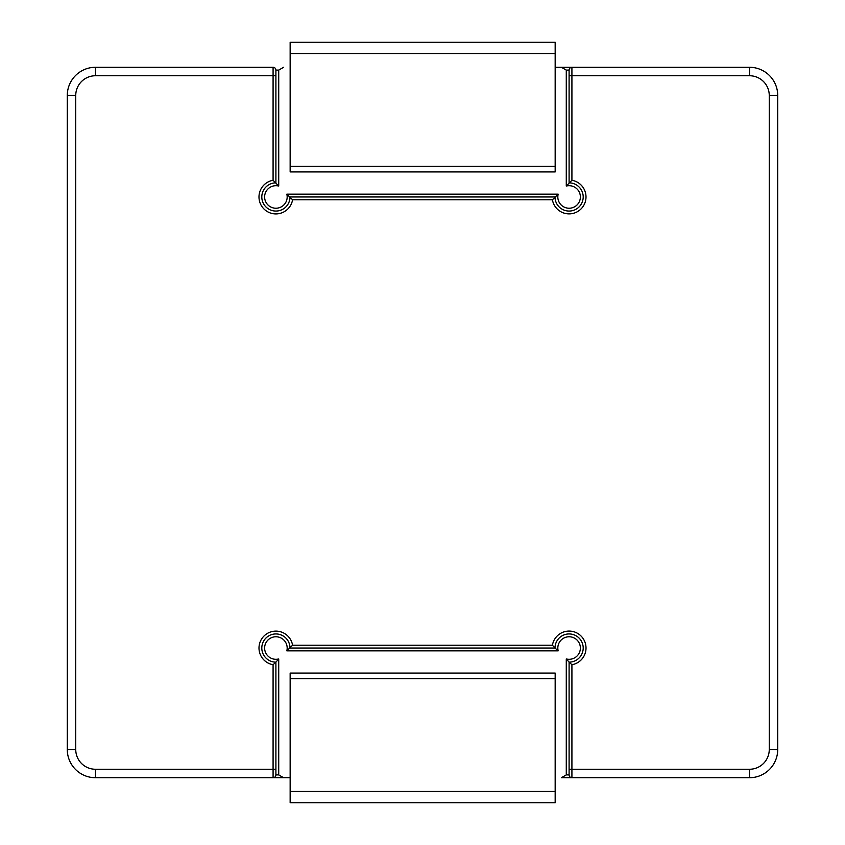 <?xml version="1.0" encoding="UTF-8"?>
<svg xmlns="http://www.w3.org/2000/svg" width="845" height="845" viewBox="0 0 845 845"><rect width="100%" height="100%" fill="white"/><g stroke="black" fill="none" stroke-linecap="round" stroke-linejoin="round"><path stroke-width="1.27" d="M555.165 673.064L555.165 678.704L290.152 678.704L290.152 673.064L555.165 673.064M555.165 791.469L555.165 802.75L290.152 802.75L290.152 791.469L555.165 791.469L555.165 678.704M445.051 802.75L439.411 802.75M290.152 802.75L290.152 777.717L95.474 777.717A28.191 28.191 0 0 1 67.283 749.526L67.283 95.474A28.191 28.191 0 0 1 95.474 67.283L273.083 67.283A2.82 2.82 0 0 1 275.903 70.103L275.903 182.869A14.101 14.101 0 0 0 261.802 196.969A14.101 14.101 0 0 0 275.903 211.06A14.101 14.101 0 0 0 289.993 196.969L555.007 196.969A14.101 14.101 0 0 0 569.097 211.06A14.101 14.101 0 0 0 583.198 196.969A14.101 14.101 0 0 0 569.097 182.869L569.097 70.103A2.82 2.82 0 0 1 571.917 67.283L749.526 67.283A28.191 28.191 0 0 1 777.717 95.474L777.717 749.526A28.191 28.191 0 0 1 749.526 777.717L561.397 777.717L566.277 774.897L566.277 658.952A11.281 11.281 0 0 0 580.335 648.981A11.281 11.281 0 0 0 568.146 636.803A11.281 11.281 0 0 0 558.175 650.851L286.825 650.851A11.281 11.281 0 0 0 276.854 636.803A11.281 11.281 0 0 0 264.665 648.981A11.281 11.281 0 0 0 278.723 658.952L278.723 774.897L283.603 777.717L290.152 777.717M290.152 791.469L290.152 678.704M290.152 42.25L290.152 53.531L555.165 53.531L555.165 42.25L290.152 42.25L290.152 67.283M445.051 42.25L439.411 42.25M555.165 53.531L555.165 166.296L290.152 166.296L290.152 171.936L555.165 171.936L555.165 166.296M290.152 53.531L290.152 166.296M571.917 664.709L571.917 769.256L749.526 769.256A19.731 19.731 0 0 0 769.256 749.526L769.256 95.474A19.731 19.731 0 0 0 749.526 75.744L571.917 75.744L571.917 180.291A16.911 16.911 0 0 1 570.037 213.848A16.911 16.911 0 0 1 552.419 199.779L292.581 199.779A16.911 16.911 0 0 1 259.014 197.91A16.911 16.911 0 0 1 273.083 180.291L273.083 75.744L95.474 75.744A19.731 19.731 0 0 0 75.744 95.474L75.744 749.526A19.731 19.731 0 0 0 95.474 769.256L273.083 769.256L273.083 664.709A16.911 16.911 0 0 1 274.963 631.152A16.911 16.911 0 0 1 292.581 645.221L552.419 645.221A16.911 16.911 0 0 1 585.986 647.09A16.911 16.911 0 0 1 571.917 664.709L569.097 662.131L569.097 774.897A2.82 2.82 0 0 0 571.917 777.717L561.397 777.717M555.165 67.283L571.917 67.283L555.165 67.283M283.603 67.283L278.723 70.103L278.723 186.048A11.281 11.281 0 0 0 264.665 196.019A11.281 11.281 0 0 0 276.854 208.197A11.281 11.281 0 0 0 286.825 194.149L558.175 194.149A11.281 11.281 0 0 0 568.146 208.197A11.281 11.281 0 0 0 580.335 196.019A11.281 11.281 0 0 0 566.277 186.048L566.277 70.103L561.397 67.283M275.903 769.256L275.903 774.897A2.82 2.82 0 0 1 273.083 777.717L273.083 769.256L275.903 769.256L275.903 662.131L278.723 658.952M552.419 645.221L555.007 648.03L289.993 648.03A14.101 14.101 0 0 0 275.903 633.94A14.101 14.101 0 0 0 261.802 648.03A14.101 14.101 0 0 0 275.903 662.131L273.083 664.709M571.917 180.291L566.277 186.048M552.419 199.779L558.175 194.149M292.581 199.779L286.825 194.149M273.083 180.291L278.723 186.048M289.993 196.969A14.101 14.101 0 0 1 275.903 211.06A14.101 14.101 0 0 1 261.802 196.969A14.101 14.101 0 0 1 275.903 182.869A14.101 14.101 0 0 0 261.802 196.969A14.101 14.101 0 0 0 275.903 211.06A14.101 14.101 0 0 0 289.993 196.969A14.101 14.101 0 0 1 275.903 211.06A14.101 14.101 0 0 1 261.802 196.969A14.101 14.101 0 0 1 275.903 182.869M566.277 658.952L569.097 662.131A14.101 14.101 0 0 0 583.198 648.03A14.101 14.101 0 0 0 569.097 633.94A14.101 14.101 0 0 0 555.007 648.03L558.175 650.851M292.581 645.221L286.825 650.851M769.256 749.526L777.717 749.526A28.191 28.191 0 0 1 749.526 777.717L749.526 769.256M95.474 769.256L95.474 777.717A28.191 28.191 0 0 1 67.283 749.526L75.744 749.526M75.744 95.474L67.283 95.474A28.191 28.191 0 0 1 95.474 67.283L95.474 75.744M749.526 75.744L749.526 67.283A28.191 28.191 0 0 1 777.717 95.474L769.256 95.474M555.007 196.969A14.101 14.101 0 0 0 569.097 211.06A14.101 14.101 0 0 0 583.198 196.969A14.101 14.101 0 0 0 569.097 182.869M569.097 662.131A14.101 14.101 0 0 0 583.198 648.03A14.101 14.101 0 0 0 569.097 633.94A14.101 14.101 0 0 0 555.007 648.03M289.993 648.03A14.101 14.101 0 0 0 275.903 633.94A14.101 14.101 0 0 0 261.802 648.03A14.101 14.101 0 0 0 275.903 662.131M569.097 769.256L571.917 769.256L571.917 777.717M571.917 67.283L571.917 75.744L569.097 75.744M275.903 75.744L273.083 75.744L273.083 67.283M569.097 70.103L566.277 70.103M278.723 70.103L275.903 70.103M569.097 774.897L566.277 774.897M278.723 774.897L275.903 774.897"/></g></svg>
